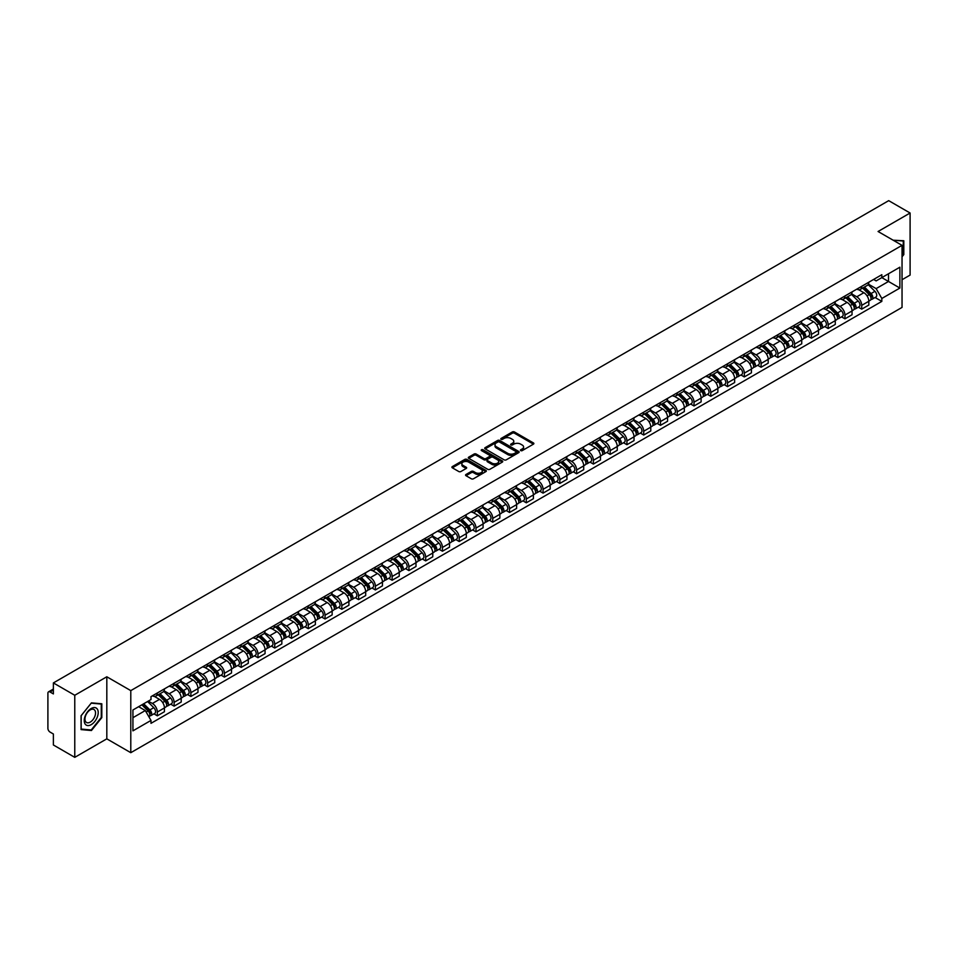 <?xml version="1.0" encoding="UTF-8"?>
<svg xmlns="http://www.w3.org/2000/svg" width="958" height="958" viewBox="0 0 958 958"><rect width="100%" height="100%" fill="white"/><g stroke="black" fill="none" stroke-linecap="round" stroke-linejoin="round"><path stroke-width="1.44" d="M520.745 450.619A1.042 0.599 0 0 0 522.218 450.619L533.426 444.153A1.497 0.862 0 0 0 533.869 443.542A1.497 0.862 0 0 0 533.426 442.931L514.434 431.962A1.497 0.862 0 0 0 512.326 431.962L501.118 438.441A1.042 0.599 0 0 0 502.591 439.291L504.04 438.453A4.778 2.754 0 0 1 510.794 438.453L512.374 439.363A4.778 2.754 0 0 1 513.775 441.315A4.778 2.754 0 0 1 512.374 443.267L510.925 444.105A1.042 0.599 0 0 0 512.41 444.955L513.859 444.117A4.778 2.754 0 0 1 520.613 444.117L522.194 445.027A4.778 2.754 0 0 1 523.595 446.979A4.778 2.754 0 0 1 522.194 448.931L520.745 449.769A1.042 0.599 0 0 0 520.745 450.619L520.745 449.769M466.007 474.485A1.497 0.862 0 0 0 465.564 475.096A1.497 0.862 0 0 0 466.007 475.707L471.336 478.784A1.497 0.862 0 0 0 473.444 478.784L485.898 471.599A1.497 0.862 0 0 0 486.329 470.989A1.497 0.862 0 0 0 485.898 470.378L466.893 459.409A1.497 0.862 0 0 0 464.786 459.409L452.332 466.594A1.497 0.862 0 0 0 451.901 467.205A1.497 0.862 0 0 0 452.332 467.815L458.774 471.528A1.497 0.862 0 0 0 460.882 471.528L466.211 468.462A1.497 0.862 0 0 0 466.654 467.851A1.497 0.862 0 0 0 466.211 467.241L463.025 465.396A3.988 2.299 0 0 1 461.852 463.768A3.988 2.299 0 0 1 464.319 461.636A3.988 2.299 0 0 1 468.666 462.139L481.167 469.36A3.988 2.299 0 0 1 482.341 470.989A3.988 2.299 0 0 1 479.874 473.12A3.988 2.299 0 0 1 475.527 472.617L473.444 471.408A1.497 0.862 0 0 0 471.336 471.408L466.007 474.485L466.007 475.707L471.336 472.653L471.336 471.408M130.791 690.622L106.817 676.779L74.772 695.28L53.385 682.922L888.701 200.653L910.1 213.011L878.067 231.501L902.041 245.344L130.791 690.622L130.791 752.689L902.041 307.41L902.041 245.344M504.147 459.84A1.497 0.862 0 0 0 506.255 459.84L518.709 452.643A1.497 0.862 0 0 0 519.152 452.032A1.497 0.862 0 0 0 518.709 451.434L499.717 440.464A1.497 0.862 0 0 0 497.609 440.464L485.155 447.649A1.497 0.862 0 0 0 484.712 448.26A1.497 0.862 0 0 0 485.155 448.871L504.147 459.84M481.934 450.847A1.042 0.599 0 0 1 482.988 450.99L502.279 462.127L489.849 469.312A1.497 0.862 0 0 1 487.742 469.312L468.749 458.343L474.078 455.289L474.078 454.044L468.749 457.122A1.497 0.862 0 0 0 468.306 457.732A1.497 0.862 0 0 0 468.749 458.343L468.749 457.122M474.078 455.289A1.497 0.862 0 0 1 476.186 455.289L476.186 454.044A1.497 0.862 0 0 0 474.078 454.044M476.186 454.044L483.886 458.499A1.497 0.862 0 0 0 485.993 458.499L489.538 456.451A1.497 0.862 0 0 0 489.969 455.84A1.497 0.862 0 0 0 489.538 455.242L481.515 450.607A1.042 0.599 0 0 1 482.988 449.757L502.303 460.906A1.497 0.862 0 0 1 502.734 461.516A1.497 0.862 0 0 1 502.303 462.115L502.303 460.906M74.772 695.28L74.772 757.347L53.385 744.989L53.385 734.008L50.055 732.08A3.042 1.76 -120 0 1 47.9 728.355L47.9 693.233A3.042 1.76 -120 0 1 48.535 691.832L53.385 689.03M902.041 279.736L910.1 275.078L910.1 213.011M74.772 757.347L106.817 738.846L130.791 752.689M53.385 682.922L53.385 693.915L50.055 691.987A3.042 1.76 -120 0 0 48.535 691.832M861.721 286.31A6.993 4.036 60 0 1 860.272 289.448L867.373 285.352A6.993 4.036 -120 0 0 868.822 282.215M851.65 293.843L856.775 296.8A6.993 4.036 60 0 1 861.721 305.363L868.822 301.267A6.993 4.036 -120 0 0 863.876 292.705L858.799 289.771M868.822 301.267L868.822 305.051L861.721 309.147L858.32 307.183M860.272 289.448A6.993 4.036 60 0 1 856.835 289.136M861.721 305.363L861.721 309.147M844.956 295.986A6.993 4.036 60 0 1 843.507 299.136L850.596 295.04A6.993 4.036 -120 0 0 852.045 291.891M841.555 316.87L844.956 318.834L852.045 314.739L852.045 310.955A6.993 4.036 -120 0 0 847.1 302.381L842.022 299.459M843.507 299.136A6.993 4.036 60 0 1 840.058 298.812M834.885 303.518L840.01 306.476A6.993 4.036 60 0 1 844.956 315.05L844.956 318.834M828.179 305.674A6.993 4.036 60 0 1 826.73 308.811L833.831 304.716A6.993 4.036 -120 0 0 835.28 301.578M824.778 326.546L828.179 328.51L835.28 324.415L835.28 320.631A6.993 4.036 -120 0 0 830.335 312.069L825.257 309.135M826.73 308.811A6.993 4.036 60 0 1 823.293 308.5M818.108 313.206L823.233 316.164A6.993 4.036 60 0 1 828.179 324.726L828.179 328.51M811.414 315.362A6.993 4.036 60 0 1 809.965 318.499L817.054 314.404A6.993 4.036 -120 0 0 818.503 311.266M808.013 336.234L811.414 338.198L818.503 334.103L818.503 330.318A6.993 4.036 -120 0 0 813.558 321.756L808.48 318.822M809.965 318.499A6.993 4.036 60 0 1 806.516 318.176M801.343 322.894L806.468 325.852A6.993 4.036 60 0 1 811.414 334.414L811.414 338.198M794.637 325.037A6.993 4.036 60 0 1 793.188 328.175L800.289 324.079A6.993 4.036 -120 0 0 801.738 320.942M791.236 345.922L794.637 347.886L801.738 343.79L801.738 339.994A6.993 4.036 -120 0 0 796.793 331.432L791.715 328.498M793.188 328.175A6.993 4.036 60 0 1 789.751 327.864M784.566 332.57L789.691 335.528A6.993 4.036 60 0 1 794.637 344.09L794.637 347.886M777.872 334.725A6.993 4.036 60 0 1 776.423 337.863L783.512 333.767A6.993 4.036 -120 0 0 784.961 330.63M774.471 355.598L777.872 357.562L784.961 353.466L784.961 349.682A6.993 4.036 -120 0 0 780.016 341.12L774.938 338.186M776.423 337.863A6.993 4.036 60 0 1 772.974 337.551M767.801 342.257L772.926 345.215A6.993 4.036 60 0 1 777.872 353.777L777.872 357.562M761.095 344.401A6.993 4.036 60 0 1 759.646 347.55L766.747 343.443A6.993 4.036 -120 0 0 768.196 340.306M757.694 365.285L761.095 367.249L768.196 363.154L768.196 359.37A6.993 4.036 -120 0 0 763.251 350.796L758.173 347.862M759.646 347.55A6.993 4.036 60 0 1 756.209 347.227M751.024 351.933L756.149 354.891A6.993 4.036 60 0 1 761.095 363.465L761.095 367.249M744.33 354.089A6.993 4.036 60 0 1 742.881 357.226L749.97 353.131A6.993 4.036 -120 0 0 751.419 349.993M740.929 374.961L744.33 376.925L751.419 372.83L751.419 369.046A6.993 4.036 -120 0 0 746.474 360.483L741.396 357.55M742.881 357.226A6.993 4.036 60 0 1 739.432 356.915M734.259 361.621L739.384 364.579A6.993 4.036 60 0 1 744.33 373.141L744.33 376.925M727.553 363.765A6.993 4.036 60 0 1 726.104 366.914L733.205 362.819A6.993 4.036 -120 0 0 734.654 359.669M724.152 384.649L727.553 386.613L734.654 382.517L734.654 378.733A6.993 4.036 -120 0 0 729.709 370.159L724.631 367.237M726.104 366.914A6.993 4.036 60 0 1 722.667 366.591M717.482 371.297L722.607 374.255A6.993 4.036 60 0 1 727.553 382.829L727.553 386.613M710.788 373.452A6.993 4.036 60 0 1 709.339 376.59L716.428 372.494A6.993 4.036 -120 0 0 717.877 369.357M707.387 394.325L710.788 396.289L717.877 392.193L717.877 388.409A6.993 4.036 -120 0 0 712.932 379.847L707.854 376.913M709.339 376.59A6.993 4.036 60 0 1 705.89 376.278M700.717 380.985L705.842 383.942A6.993 4.036 60 0 1 710.788 392.505L710.788 396.289M694.011 383.14A6.993 4.036 60 0 1 692.562 386.278L699.663 382.182A6.993 4.036 -120 0 0 701.112 379.045M690.61 404.013L694.011 405.976L701.112 401.881L701.112 398.097A6.993 4.036 -120 0 0 696.167 389.535L691.089 386.601M692.562 386.278A6.993 4.036 60 0 1 689.125 385.954M683.94 390.672L689.065 393.63A6.993 4.036 60 0 1 694.011 402.192L694.011 405.976M677.246 392.816A6.993 4.036 60 0 1 675.797 395.953L682.886 391.858A6.993 4.036 -120 0 0 684.335 388.72M673.845 413.7L677.246 415.664L684.335 411.569L684.335 407.773A6.993 4.036 -120 0 0 679.39 399.211L674.312 396.277M675.797 395.953A6.993 4.036 60 0 1 672.348 395.642M667.175 400.348L672.3 403.306A6.993 4.036 60 0 1 677.246 411.868L677.246 415.664M660.469 402.504A6.993 4.036 60 0 1 659.02 405.641L666.121 401.546A6.993 4.036 -120 0 0 667.57 398.408M657.068 423.376L660.469 425.34L667.57 421.245L667.57 417.46A6.993 4.036 -120 0 0 662.625 408.898L657.547 405.964M659.02 405.641A6.993 4.036 60 0 1 655.583 405.33M650.398 410.036L655.523 412.994A6.993 4.036 60 0 1 660.469 421.556L660.469 425.34M643.704 412.179A6.993 4.036 60 0 1 642.255 415.329L649.344 411.221A6.993 4.036 -120 0 0 650.793 408.084M640.303 433.064L643.704 435.028L650.793 430.932L650.793 427.136A6.993 4.036 -120 0 0 645.848 418.574L640.77 415.64M642.255 415.329A6.993 4.036 60 0 1 638.806 415.006M633.633 419.712L638.758 422.67A6.993 4.036 60 0 1 643.704 431.244L643.704 435.028M626.927 421.867A6.993 4.036 60 0 1 625.478 425.005L632.579 420.909A6.993 4.036 -120 0 0 634.028 417.772M623.526 442.74L626.927 444.704L634.028 440.608L634.028 436.824A6.993 4.036 -120 0 0 629.083 428.262L624.005 425.328M625.478 425.005A6.993 4.036 60 0 1 622.041 424.693M616.856 429.4L621.981 432.357A6.993 4.036 60 0 1 626.927 440.919L626.927 444.704M610.162 431.543A6.993 4.036 60 0 1 608.713 434.692L615.802 430.597A6.993 4.036 -120 0 0 617.251 427.448M606.761 452.427L610.162 454.391L617.251 450.296L617.251 446.512A6.993 4.036 -120 0 0 612.306 437.938L607.228 435.016M608.713 434.692A6.993 4.036 60 0 1 605.264 434.369M600.091 439.075L605.216 442.033A6.993 4.036 60 0 1 610.162 450.607L610.162 454.391M593.385 441.231A6.993 4.036 60 0 1 591.936 444.368L599.037 440.273A6.993 4.036 -120 0 0 600.486 437.135M589.984 462.103L593.385 464.067L600.486 459.972L600.486 456.188A6.993 4.036 -120 0 0 595.541 447.626L590.463 444.692M591.936 444.368A6.993 4.036 60 0 1 588.499 444.057M583.314 448.763L588.44 451.721A6.993 4.036 60 0 1 593.385 460.283L593.385 464.067M576.62 450.919A6.993 4.036 60 0 1 575.171 454.056L582.26 449.961A6.993 4.036 -120 0 0 583.709 446.823M573.219 471.791L576.62 473.755L583.709 469.659L583.709 465.875A6.993 4.036 -120 0 0 578.764 457.301L573.686 454.379M575.171 454.056A6.993 4.036 60 0 1 571.722 453.733M566.549 458.451L571.675 461.409A6.993 4.036 60 0 1 576.62 469.971L576.62 473.755M559.843 460.594A6.993 4.036 60 0 1 558.394 463.732L565.495 459.636A6.993 4.036 -120 0 0 566.944 456.499M556.442 481.479L559.843 483.443L566.944 479.347L566.944 475.551A6.993 4.036 -120 0 0 561.999 466.989L556.921 464.055M558.394 463.732A6.993 4.036 60 0 1 554.957 463.421M549.772 468.127L554.898 471.085A6.993 4.036 60 0 1 559.843 479.647L559.843 483.443M543.078 470.282A6.993 4.036 60 0 1 541.629 473.42L548.718 469.324A6.993 4.036 -120 0 0 550.167 466.187M539.677 491.155L543.078 493.119L550.167 489.023L550.167 485.239A6.993 4.036 -120 0 0 545.222 476.677L540.144 473.743M541.629 473.42A6.993 4.036 60 0 1 538.18 473.108M533.007 477.814L538.133 480.772A6.993 4.036 60 0 1 543.078 489.334L543.078 493.119M526.301 479.958A6.993 4.036 60 0 1 524.852 483.107L531.953 479A6.993 4.036 -120 0 0 533.402 475.863M522.9 500.842L526.301 502.806L533.402 498.711L533.402 494.915A6.993 4.036 -120 0 0 528.457 486.353L523.379 483.419M524.852 483.107A6.993 4.036 60 0 1 521.415 482.784M516.23 487.49L521.356 490.448A6.993 4.036 60 0 1 526.301 499.022L526.301 502.806M509.536 489.646A6.993 4.036 60 0 1 508.087 492.783L515.176 488.688A6.993 4.036 -120 0 0 516.625 485.55M506.135 510.518L509.536 512.482L516.625 508.387L516.625 504.603A6.993 4.036 -120 0 0 511.68 496.04L506.602 493.107M508.087 492.783A6.993 4.036 60 0 1 504.638 492.472M499.465 497.178L504.591 500.136A6.993 4.036 60 0 1 509.536 508.698L509.536 512.482M492.759 499.322A6.993 4.036 60 0 1 491.31 502.471L498.411 498.376A6.993 4.036 -120 0 0 499.86 495.226M489.358 520.206L492.759 522.17L499.86 518.074L499.86 514.29A6.993 4.036 -120 0 0 494.915 505.716L489.837 502.782M491.31 502.471A6.993 4.036 60 0 1 487.873 502.148M482.688 506.854L487.814 509.812A6.993 4.036 60 0 1 492.759 518.386L492.759 522.17M475.994 509.009A6.993 4.036 60 0 1 474.545 512.147L481.635 508.051A6.993 4.036 -120 0 0 483.083 504.914M472.593 529.882L475.994 531.846L483.083 527.75L483.083 523.966A6.993 4.036 -120 0 0 478.138 515.404L473.06 512.47M474.545 512.147A6.993 4.036 60 0 1 471.096 511.835M465.923 516.542L471.049 519.499A6.993 4.036 60 0 1 475.994 528.062L475.994 531.846M459.217 518.697A6.993 4.036 60 0 1 457.768 521.835L464.87 517.739A6.993 4.036 -120 0 0 466.318 514.602M455.816 539.57L459.217 541.533L466.318 537.438L466.318 533.654A6.993 4.036 -120 0 0 461.373 525.08L456.295 522.158M457.768 521.835A6.993 4.036 60 0 1 454.331 521.511M449.146 526.229L454.272 529.187A6.993 4.036 60 0 1 459.217 537.749L459.217 541.533M442.452 528.373A6.993 4.036 60 0 1 441.003 531.51L448.093 527.415A6.993 4.036 -120 0 0 449.541 524.277M439.051 549.257L442.452 551.221L449.541 547.126L449.541 543.33A6.993 4.036 -120 0 0 444.596 534.768L439.518 531.834M441.003 531.51A6.993 4.036 60 0 1 437.555 531.199M432.381 535.905L437.507 538.863A6.993 4.036 60 0 1 442.452 547.425L442.452 551.221M425.675 538.061A6.993 4.036 60 0 1 424.226 541.198L431.328 537.103A6.993 4.036 -120 0 0 432.776 533.965M422.274 558.933L425.675 560.897L432.776 556.802L432.776 553.017A6.993 4.036 -120 0 0 427.831 544.455L422.753 541.521M424.226 541.198A6.993 4.036 60 0 1 420.79 540.887M415.604 545.593L420.73 548.551A6.993 4.036 60 0 1 425.675 557.113L425.675 560.897M408.91 547.736A6.993 4.036 60 0 1 407.461 550.874L414.551 546.779A6.993 4.036 -120 0 0 416 543.641M405.509 568.621L408.91 570.585L416 566.489L416 562.693A6.993 4.036 -120 0 0 411.054 554.131L405.976 551.197M407.461 550.874A6.993 4.036 60 0 1 404.013 550.563M398.839 555.269L403.965 558.227A6.993 4.036 60 0 1 408.91 566.801L408.91 570.585M392.133 557.424A6.993 4.036 60 0 1 390.684 560.562L397.786 556.466A6.993 4.036 -120 0 0 399.235 553.329M388.732 578.297L392.133 580.261L399.235 576.165L399.235 572.381A6.993 4.036 -120 0 0 394.289 563.819L389.211 560.885M390.684 560.562A6.993 4.036 60 0 1 387.248 560.25M382.062 564.957L387.188 567.914A6.993 4.036 60 0 1 392.133 576.476L392.133 580.261M375.368 567.1A6.993 4.036 60 0 1 373.919 570.25L381.009 566.154A6.993 4.036 -120 0 0 382.458 563.005M371.967 587.984L375.368 589.948L382.458 585.853L382.458 582.069A6.993 4.036 -120 0 0 377.512 573.495L372.434 570.561M373.919 570.25A6.993 4.036 60 0 1 370.471 569.926M365.297 574.632L370.423 577.59A6.993 4.036 60 0 1 375.368 586.164L375.368 589.948M358.591 576.788A6.993 4.036 60 0 1 357.142 579.925L364.244 575.83A6.993 4.036 -120 0 0 365.693 572.692M355.19 597.66L358.591 599.624L365.693 595.529L365.693 591.745A6.993 4.036 -120 0 0 360.747 583.183L355.669 580.249M357.142 579.925A6.993 4.036 60 0 1 353.706 579.614M348.52 584.32L353.646 587.278A6.993 4.036 60 0 1 358.591 595.84L358.591 599.624M341.826 586.476A6.993 4.036 60 0 1 340.377 589.613L347.467 585.518A6.993 4.036 -120 0 0 348.916 582.38M338.425 607.348L341.826 609.312L348.916 605.216L348.916 601.432A6.993 4.036 -120 0 0 343.97 592.858L338.892 589.936M340.377 589.613A6.993 4.036 60 0 1 336.929 589.29M331.755 593.996L336.881 596.966A6.993 4.036 60 0 1 341.826 605.528L341.826 609.312M325.049 596.151A6.993 4.036 60 0 1 323.6 599.289L330.702 595.193A6.993 4.036 -120 0 0 332.151 592.056M321.649 617.036L325.049 619L332.151 614.904L332.151 611.108A6.993 4.036 -120 0 0 327.205 602.546L322.127 599.612M323.6 599.289A6.993 4.036 60 0 1 320.164 598.978M314.978 603.684L320.104 606.642A6.993 4.036 60 0 1 325.049 615.204L325.049 619M308.284 605.839A6.993 4.036 60 0 1 306.835 608.977L313.925 604.881A6.993 4.036 -120 0 0 315.374 601.744M304.883 626.712L308.284 628.676L315.374 624.58L315.374 620.796A6.993 4.036 -120 0 0 310.428 612.234L305.351 609.3M306.835 608.977A6.993 4.036 60 0 1 303.387 608.665M298.213 613.371L303.339 616.329A6.993 4.036 60 0 1 308.284 624.891L308.284 628.676M291.507 615.515A6.993 4.036 60 0 1 290.058 618.652L297.16 614.557A6.993 4.036 -120 0 0 298.609 611.42M288.107 636.399L291.507 638.363L298.609 634.268L298.609 630.472A6.993 4.036 -120 0 0 293.663 621.91L288.586 618.976M290.058 618.652A6.993 4.036 60 0 1 286.622 618.341M281.436 623.047L286.562 626.005A6.993 4.036 60 0 1 291.507 634.579L291.507 638.363M274.742 625.203A6.993 4.036 60 0 1 273.293 628.34L280.383 624.245A6.993 4.036 -120 0 0 281.832 621.107M271.342 646.075L274.742 648.039L281.832 643.944L281.832 640.16A6.993 4.036 -120 0 0 276.886 631.597L271.809 628.664M273.293 628.34A6.993 4.036 60 0 1 269.845 628.029M264.671 632.735L269.797 635.693A6.993 4.036 60 0 1 274.742 644.255L274.742 648.039M257.965 634.879A6.993 4.036 60 0 1 256.516 638.028L263.618 633.933A6.993 4.036 -120 0 0 265.067 630.783M254.565 655.763L257.965 657.727L265.067 653.631L265.067 649.847A6.993 4.036 -120 0 0 260.121 641.273L255.044 638.339M256.516 638.028A6.993 4.036 60 0 1 253.08 637.705M247.894 642.411L253.02 645.369A6.993 4.036 60 0 1 257.965 653.943L257.965 657.727M241.2 644.566A6.993 4.036 60 0 1 239.751 647.704L246.841 643.608A6.993 4.036 -120 0 0 248.29 640.471M237.8 665.439L241.2 667.403L248.29 663.307L248.29 659.523A6.993 4.036 -120 0 0 243.344 650.961L238.267 648.027M239.751 647.704A6.993 4.036 60 0 1 236.303 647.392M231.129 652.099L236.255 655.056A6.993 4.036 60 0 1 241.2 663.619L241.2 667.403M224.423 654.254A6.993 4.036 60 0 1 222.974 657.392L230.076 653.296A6.993 4.036 -120 0 0 231.525 650.159M221.023 675.127L224.423 677.09L231.525 672.995L231.525 669.211A6.993 4.036 -120 0 0 226.579 660.637L221.502 657.715M222.974 657.392A6.993 4.036 60 0 1 219.538 657.068M214.352 661.774L219.478 664.744A6.993 4.036 60 0 1 224.423 673.306L224.423 677.09M207.658 663.93A6.993 4.036 60 0 1 206.209 667.067L213.299 662.972A6.993 4.036 -120 0 0 214.748 659.834M204.258 684.814L207.658 686.778L214.748 682.683L214.748 678.887A6.993 4.036 -120 0 0 209.802 670.325L204.725 667.391M206.209 667.067A6.993 4.036 60 0 1 202.761 666.756M197.588 671.462L202.713 674.42A6.993 4.036 60 0 1 207.658 682.982L207.658 686.778M190.882 673.618A6.993 4.036 60 0 1 189.433 676.755L196.534 672.66A6.993 4.036 -120 0 0 197.983 669.522M187.481 694.49L190.882 696.454L197.983 692.359L197.983 688.574A6.993 4.036 -120 0 0 193.037 680.012L187.96 677.078M189.433 676.755A6.993 4.036 60 0 1 185.996 676.444M180.811 681.15L185.936 684.108A6.993 4.036 60 0 1 190.882 692.67L190.882 696.454M174.117 683.293A6.993 4.036 60 0 1 172.668 686.431L179.757 682.335A6.993 4.036 -120 0 0 181.206 679.198M170.716 704.178L174.117 706.142L181.206 702.046L181.206 698.25A6.993 4.036 -120 0 0 176.26 689.688L171.183 686.754M172.668 686.431A6.993 4.036 60 0 1 169.219 686.12M164.046 690.826L169.171 693.784A6.993 4.036 60 0 1 174.117 702.358L174.117 706.142M157.34 692.981A6.993 4.036 60 0 1 155.891 696.119L162.992 692.023A6.993 4.036 -120 0 0 164.441 688.886M153.939 713.854L157.34 715.818L164.441 711.722L164.441 707.938A6.993 4.036 -120 0 0 159.495 699.376L154.418 696.442M155.891 696.119A6.993 4.036 60 0 1 152.454 695.807M148.31 701.112L152.394 703.471A6.993 4.036 60 0 1 157.34 712.034L157.34 715.818M873.6 279.449L876.127 280.91L899.885 267.198L888.497 273.772L888.497 281.472L876.127 288.609L868.427 284.155M132.934 717.686L145.305 710.549L150.993 720.416L132.934 730.846L132.934 709.986L150.993 699.556L150.993 696.646L881.827 274.707L881.827 277.616L899.885 288.047L881.827 298.477L876.127 288.609M899.885 267.198L899.885 288.047M150.993 720.416L150.993 723.326L881.827 301.387L881.827 298.477M902.041 256.792L903.813 254.588L903.813 240.757L893.131 240.207L903.274 241.033L903.274 254.433L902.041 255.978M106.817 676.779L106.817 738.846M81.071 729.601L91.441 730.523L101.811 717.614L101.811 703.783L91.441 702.861L81.071 715.758L81.071 729.601M145.305 710.549L138.635 706.693M875.097 297.507L881.827 301.387M90.339 729.888L91.441 730.523M521.164 450.763L522.194 450.176A4.778 2.754 0 0 0 523.595 448.224L523.595 446.979M513.775 441.315L513.775 442.56A4.778 2.754 0 0 1 512.374 444.512L511.344 445.099M533.426 442.931L533.426 444.153L514.434 433.208A1.497 0.862 0 0 0 512.326 433.208L501.537 439.435M518.709 451.434L518.709 452.643L499.717 441.698A1.497 0.862 0 0 0 497.609 441.698L485.179 448.883L485.155 447.649M516.075 452.463A1.042 0.599 0 0 0 516.075 451.613L499.405 441.985A1.042 0.599 0 0 0 497.921 441.985L496.388 442.871A4.778 2.754 0 0 0 494.999 444.823A4.778 2.754 0 0 0 496.388 446.763L507.788 453.35A4.778 2.754 0 0 0 514.542 453.35L516.075 452.463L516.075 453.709A1.042 0.599 0 0 0 516.075 452.859M494.999 444.823L494.999 446.057A4.778 2.754 0 0 0 496.388 448.009L496.388 446.763M516.075 453.709L514.542 454.595A4.778 2.754 0 0 1 507.788 454.595L496.388 448.009M476.186 455.289L483.886 459.732A1.497 0.862 0 0 0 485.993 459.732L489.538 457.696A1.497 0.862 0 0 0 489.969 457.086L489.969 455.84M491.885 463.109A3.988 2.299 0 0 0 496.232 463.612A3.988 2.299 0 0 0 498.699 461.481A3.988 2.299 0 0 0 497.525 459.852L493.119 457.313A1.497 0.862 0 0 0 491.011 457.313L487.478 459.349A1.497 0.862 0 0 0 487.035 459.96A1.497 0.862 0 0 0 487.478 460.57L491.885 463.109L491.885 464.355A3.988 2.299 0 0 0 496.232 464.858A3.988 2.299 0 0 0 498.699 462.726L498.699 461.481M487.035 459.96L487.035 461.205A1.497 0.862 0 0 0 487.478 461.804L487.478 460.57M491.885 464.355L487.478 461.804M482.341 470.989L482.341 472.222A3.988 2.299 0 0 1 479.874 474.354A3.988 2.299 0 0 1 475.527 473.851L473.444 472.653A1.497 0.862 0 0 0 471.336 472.653M461.852 463.768L461.852 465.001A3.988 2.299 0 0 0 463.025 466.642L463.025 465.396M466.211 467.241L466.211 468.462L463.025 466.642M485.874 471.611L466.893 460.654A1.497 0.862 0 0 0 464.786 460.654L452.356 467.827L452.332 466.594M862.619 288.095L869.229 294.609A3.796 2.191 60 0 1 870.235 300.309L868.81 301.123M863.948 289.388L866.739 291.004M863.362 287.663L870.594 294.801A1.82 1.054 60 0 1 871.073 297.543A1.82 1.054 60 0 1 870.906 297.603M864.451 287.041L871.062 293.555A3.796 2.191 60 0 1 872.067 299.255A3.796 2.191 60 0 1 870.918 299.375M868.152 284.634L874.929 291.316A3.796 2.191 60 0 1 875.935 297.016L872.067 299.255M845.854 297.77L852.464 304.297A3.796 2.191 60 0 1 853.458 309.985L852.045 310.811M847.171 299.076L849.974 300.692M846.585 297.351L853.817 304.488A1.82 1.054 60 0 1 854.308 307.219A1.82 1.054 60 0 1 854.141 307.29M847.686 296.717L854.285 303.231A3.796 2.191 60 0 1 855.29 308.931A3.796 2.191 60 0 1 854.141 309.063M851.375 294.31L858.152 301.004A3.796 2.191 60 0 1 859.158 306.704L855.29 308.931M829.077 307.458L835.687 313.973A3.796 2.191 60 0 1 836.693 319.673L835.268 320.487M830.406 308.751L833.197 310.368M829.82 307.039L837.053 314.176A1.82 1.054 60 0 1 837.531 316.906A1.82 1.054 60 0 1 837.364 316.978M830.909 306.404L837.52 312.919A3.796 2.191 60 0 1 838.525 318.619A3.796 2.191 60 0 1 837.376 318.739M834.61 303.997L841.387 310.679A3.796 2.191 60 0 1 842.393 316.38L838.525 318.619M902.604 240.65L903.274 241.033M97.273 709.04A9.879 5.7 120 0 0 87.729 711.59A9.879 5.7 120 0 0 85.178 724.092A9.879 5.7 120 0 0 94.722 721.542A9.879 5.7 120 0 0 97.273 709.04M94.83 710.297A7.484 4.323 120 0 0 93.992 709.519A7.484 4.323 120 0 0 87.022 713.015A7.484 4.323 120 0 0 85.669 721.697A7.484 4.323 120 0 0 86.507 722.476A7.484 4.323 120 0 0 93.465 718.991A7.484 4.323 120 0 0 94.83 710.297M91.226 729.972L81.179 729.074L81.179 715.674L91.226 703.16L101.273 704.058L101.273 717.458L91.226 729.972M100.614 703.675L101.273 704.058M812.312 317.134L818.922 323.66A3.796 2.191 60 0 1 819.916 329.36L818.503 330.175M813.629 318.439L816.432 320.056M813.043 316.715L820.276 323.852A1.82 1.054 60 0 1 820.766 326.594A1.82 1.054 60 0 1 820.599 326.654M814.144 316.08L820.743 322.606A3.796 2.191 60 0 1 821.748 328.307A3.796 2.191 60 0 1 820.599 328.426M817.833 313.673L824.622 320.367A3.796 2.191 60 0 1 825.616 326.067L821.748 328.307M795.535 326.822L802.145 333.336A3.796 2.191 60 0 1 803.151 339.036L801.726 339.862M796.864 328.127L799.655 329.744M796.278 326.403L803.511 333.54A1.82 1.054 60 0 1 803.99 336.27A1.82 1.054 60 0 1 803.822 336.342M797.367 325.768L803.978 332.282A3.796 2.191 60 0 1 804.983 337.982A3.796 2.191 60 0 1 803.834 338.102M801.068 323.361L807.845 330.055A3.796 2.191 60 0 1 808.851 335.743L804.983 337.982M778.77 336.509L785.38 343.024A3.796 2.191 60 0 1 786.374 348.724L784.961 349.538M780.087 337.803L782.89 339.419M779.501 336.078L786.734 343.215A1.82 1.054 60 0 1 787.225 345.958A1.82 1.054 60 0 1 787.057 346.018M780.602 335.444L787.201 341.97A3.796 2.191 60 0 1 788.206 347.67A3.796 2.191 60 0 1 787.057 347.79M784.291 333.049L791.08 339.731A3.796 2.191 60 0 1 792.074 345.431L788.206 347.67M761.993 346.185L768.603 352.7A3.796 2.191 60 0 1 769.609 358.4L768.196 359.226M763.322 347.491L766.113 349.107M762.736 345.766L769.969 352.903A1.82 1.054 60 0 1 770.448 355.634A1.82 1.054 60 0 1 770.28 355.705M763.825 345.131L770.436 351.646A3.796 2.191 60 0 1 771.441 357.346A3.796 2.191 60 0 1 770.292 357.466M767.526 342.724L774.303 349.419A3.796 2.191 60 0 1 775.309 355.119L771.441 357.346M745.228 355.873L751.838 362.387A3.796 2.191 60 0 1 752.832 368.088L751.419 368.902M746.545 357.166L749.348 358.783M745.959 355.442L753.192 362.579A1.82 1.054 60 0 1 753.683 365.321A1.82 1.054 60 0 1 753.515 365.381M747.06 354.819L753.659 361.334A3.796 2.191 60 0 1 754.665 367.034A3.796 2.191 60 0 1 753.515 367.154M750.749 352.412L757.538 359.094A3.796 2.191 60 0 1 758.532 364.794L754.665 367.034M728.451 365.549L735.061 372.075A3.796 2.191 60 0 1 736.067 377.763L734.654 378.59M729.78 366.854L732.571 368.471M729.194 365.13L736.427 372.267A1.82 1.054 60 0 1 736.906 374.997A1.82 1.054 60 0 1 736.738 375.069M730.283 364.495L736.894 371.009A3.796 2.191 60 0 1 737.9 376.71A3.796 2.191 60 0 1 736.75 376.841M733.984 362.088L740.762 368.782A3.796 2.191 60 0 1 741.767 374.482L737.9 376.71M711.686 375.237L718.296 381.751A3.796 2.191 60 0 1 719.29 387.451L717.877 388.265M713.003 376.53L715.806 378.147M712.417 374.817L719.65 381.955A1.82 1.054 60 0 1 720.141 384.685A1.82 1.054 60 0 1 719.973 384.757M713.518 374.183L720.117 380.697A3.796 2.191 60 0 1 721.123 386.397A3.796 2.191 60 0 1 719.973 386.517M717.207 371.776L723.997 378.458A3.796 2.191 60 0 1 724.99 384.158L721.123 386.397M694.909 384.912L701.519 391.439A3.796 2.191 60 0 1 702.525 397.139L701.112 397.953M696.238 386.218L699.029 387.834M695.652 384.493L702.885 391.63A1.82 1.054 60 0 1 703.364 394.373A1.82 1.054 60 0 1 703.196 394.433M696.741 383.859L703.352 390.385A3.796 2.191 60 0 1 704.358 396.085A3.796 2.191 60 0 1 703.208 396.205M700.442 381.452L707.22 388.146A3.796 2.191 60 0 1 708.225 393.846L704.358 396.085M678.144 394.6L684.754 401.115A3.796 2.191 60 0 1 685.748 406.815L684.335 407.641M679.462 395.905L682.264 397.522M678.875 394.181L686.108 401.318A1.82 1.054 60 0 1 686.599 404.048A1.82 1.054 60 0 1 686.431 404.12M679.976 393.546L686.575 400.061A3.796 2.191 60 0 1 687.581 405.761A3.796 2.191 60 0 1 686.431 405.881M683.665 391.139L690.455 397.833A3.796 2.191 60 0 1 691.448 403.522L687.581 405.761M661.367 404.288L667.977 410.802A3.796 2.191 60 0 1 668.983 416.502L667.57 417.317M662.697 405.581L665.487 407.198M662.11 403.857L669.343 410.994A1.82 1.054 60 0 1 669.822 413.736A1.82 1.054 60 0 1 669.654 413.796M663.199 403.222L669.81 409.749A3.796 2.191 60 0 1 670.816 415.449A3.796 2.191 60 0 1 669.666 415.568M666.9 400.827L673.678 407.509A3.796 2.191 60 0 1 674.683 413.209L670.816 415.449M644.602 413.964L651.212 420.478A3.796 2.191 60 0 1 652.206 426.178L650.793 427.005M645.92 415.269L648.722 416.886M645.333 413.545L652.566 420.682A1.82 1.054 60 0 1 653.057 423.412A1.82 1.054 60 0 1 652.889 423.484M646.434 412.91L653.033 419.424A3.796 2.191 60 0 1 654.039 425.124A3.796 2.191 60 0 1 652.889 425.244M650.123 410.503L656.913 417.197A3.796 2.191 60 0 1 657.906 422.897L654.039 425.124M627.825 423.652L634.435 430.166A3.796 2.191 60 0 1 635.441 435.866L634.028 436.68M629.155 424.945L631.945 426.561M628.568 423.22L635.801 430.358A1.82 1.054 60 0 1 636.28 433.1A1.82 1.054 60 0 1 636.112 433.16M629.657 422.598L636.268 429.112A3.796 2.191 60 0 1 637.274 434.812A3.796 2.191 60 0 1 636.124 434.932M633.358 420.191L640.136 426.873A3.796 2.191 60 0 1 641.141 432.573L637.274 434.812M611.06 433.327L617.67 439.854A3.796 2.191 60 0 1 618.664 445.542L617.251 446.368M612.378 434.633L615.18 436.249M611.791 432.908L619.024 440.045A1.82 1.054 60 0 1 619.515 442.776A1.82 1.054 60 0 1 619.347 442.847M612.892 432.274L619.491 438.788A3.796 2.191 60 0 1 620.497 444.488A3.796 2.191 60 0 1 619.347 444.62M616.581 429.867L623.371 436.561A3.796 2.191 60 0 1 624.365 442.261L620.497 444.488M594.283 443.015L600.894 449.53A3.796 2.191 60 0 1 601.899 455.23L600.486 456.044M595.613 444.308L598.403 445.925M595.026 442.596L602.259 449.733A1.82 1.054 60 0 1 602.738 452.463A1.82 1.054 60 0 1 602.57 452.535M596.115 441.961L602.726 448.476A3.796 2.191 60 0 1 603.732 454.176A3.796 2.191 60 0 1 602.582 454.296M599.816 439.554L606.594 446.236A3.796 2.191 60 0 1 607.6 451.936L603.732 454.176M577.518 452.691L584.129 459.217A3.796 2.191 60 0 1 585.122 464.917L583.709 465.732M578.836 453.996L581.638 455.613M578.249 452.272L585.482 459.409A1.82 1.054 60 0 1 585.973 462.151A1.82 1.054 60 0 1 585.805 462.211M579.351 451.637L585.949 458.164A3.796 2.191 60 0 1 586.955 463.852A3.796 2.191 60 0 1 585.805 463.983M583.039 449.23L589.829 455.924A3.796 2.191 60 0 1 590.823 461.624L586.955 463.852M560.741 462.379L567.352 468.893A3.796 2.191 60 0 1 568.357 474.593L566.944 475.419M562.071 463.684L564.861 465.301M561.484 461.96L568.717 469.097A1.82 1.054 60 0 1 569.196 471.827A1.82 1.054 60 0 1 569.028 471.899M562.574 461.325L569.184 467.839A3.796 2.191 60 0 1 570.19 473.539A3.796 2.191 60 0 1 569.04 473.659M566.274 458.918L573.052 465.612A3.796 2.191 60 0 1 574.058 471.3L570.19 473.539M543.976 472.066L550.587 478.581A3.796 2.191 60 0 1 551.58 484.281L550.167 485.095M545.294 473.36L548.096 474.976M544.707 471.635L551.94 478.772A1.82 1.054 60 0 1 552.431 481.515A1.82 1.054 60 0 1 552.263 481.575M545.809 471.001L552.407 477.527A3.796 2.191 60 0 1 553.413 483.227A3.796 2.191 60 0 1 552.263 483.347M549.497 468.606L556.287 475.288A3.796 2.191 60 0 1 557.281 480.988L553.413 483.227M527.199 481.742L533.81 488.257A3.796 2.191 60 0 1 534.815 493.957L533.402 494.783M528.529 483.048L531.319 484.664M527.942 481.323L535.175 488.46A1.82 1.054 60 0 1 535.654 491.191A1.82 1.054 60 0 1 535.486 491.262M529.032 480.688L535.642 487.203A3.796 2.191 60 0 1 536.648 492.903A3.796 2.191 60 0 1 535.498 493.023M532.732 478.281L539.51 484.976A3.796 2.191 60 0 1 540.516 490.676L536.648 492.903M510.434 491.43L517.045 497.944A3.796 2.191 60 0 1 518.038 503.645L516.625 504.459M511.752 492.723L514.554 494.34M511.165 490.999L518.398 498.136A1.82 1.054 60 0 1 518.889 500.878A1.82 1.054 60 0 1 518.721 500.938M512.267 490.376L518.865 496.891A3.796 2.191 60 0 1 519.871 502.591A3.796 2.191 60 0 1 518.721 502.711M515.955 487.969L522.745 494.651A3.796 2.191 60 0 1 523.739 500.351L519.871 502.591M493.657 501.106L500.268 507.632A3.796 2.191 60 0 1 501.274 513.32L499.86 514.147M494.987 502.411L497.777 504.028M494.4 500.687L501.633 507.824A1.82 1.054 60 0 1 502.112 510.554A1.82 1.054 60 0 1 501.944 510.626M495.49 500.052L502.1 506.566A3.796 2.191 60 0 1 503.106 512.267A3.796 2.191 60 0 1 501.956 512.398M499.19 497.645L505.968 504.339A3.796 2.191 60 0 1 506.974 510.039L503.106 512.267M476.892 510.794L483.503 517.308A3.796 2.191 60 0 1 484.497 523.008L483.083 523.822M478.21 512.087L481.012 513.704M477.623 510.375L484.856 517.512A1.82 1.054 60 0 1 485.347 520.242A1.82 1.054 60 0 1 485.179 520.314M478.725 509.74L485.323 516.254A3.796 2.191 60 0 1 486.329 521.954A3.796 2.191 60 0 1 485.179 522.074M482.413 507.333L489.203 514.015A3.796 2.191 60 0 1 490.197 519.715L486.329 521.954M460.115 520.469L466.726 526.996A3.796 2.191 60 0 1 467.732 532.696L466.318 533.51M461.445 521.775L464.235 523.391M460.858 520.05L468.091 527.187A1.82 1.054 60 0 1 468.57 529.93A1.82 1.054 60 0 1 468.402 529.99M461.948 519.416L468.558 525.942A3.796 2.191 60 0 1 469.564 531.63A3.796 2.191 60 0 1 468.414 531.762M465.648 517.009L472.426 523.703A3.796 2.191 60 0 1 473.432 529.403L469.564 531.63M443.35 530.157L449.961 536.672A3.796 2.191 60 0 1 450.955 542.372L449.541 543.198M444.668 531.462L447.47 533.079M444.081 529.738L451.314 536.875A1.82 1.054 60 0 1 451.805 539.605A1.82 1.054 60 0 1 451.637 539.677M445.183 529.103L451.781 535.618A3.796 2.191 60 0 1 452.787 541.318A3.796 2.191 60 0 1 451.637 541.438M448.871 526.696L455.661 533.39A3.796 2.191 60 0 1 456.655 539.079L452.787 541.318M426.585 539.845L433.184 546.359A3.796 2.191 60 0 1 434.19 552.059L432.776 552.874M427.903 541.138L430.693 542.755M427.316 539.414L434.549 546.551A1.82 1.054 60 0 1 435.028 549.293A1.82 1.054 60 0 1 434.86 549.353M428.406 538.779L435.016 545.306A3.796 2.191 60 0 1 436.022 551.006A3.796 2.191 60 0 1 434.872 551.125M432.106 536.384L438.884 543.066A3.796 2.191 60 0 1 439.89 548.766L436.022 551.006M409.808 549.521L416.419 556.035A3.796 2.191 60 0 1 417.413 561.735L416 562.562M411.126 550.826L413.928 552.443M410.539 549.102L417.772 556.239A1.82 1.054 60 0 1 418.263 558.969A1.82 1.054 60 0 1 418.095 559.041M411.641 548.467L418.239 554.981A3.796 2.191 60 0 1 419.245 560.681A3.796 2.191 60 0 1 418.095 560.801M415.329 546.06L422.119 552.754A3.796 2.191 60 0 1 423.113 558.454L419.245 560.681M393.043 559.209L399.642 565.723A3.796 2.191 60 0 1 400.648 571.423L399.235 572.237M394.361 560.502L397.151 562.118M393.774 558.777L401.007 565.915A1.82 1.054 60 0 1 401.486 568.657A1.82 1.054 60 0 1 401.318 568.717M394.864 558.155L401.474 564.669A3.796 2.191 60 0 1 402.48 570.369A3.796 2.191 60 0 1 401.33 570.489M398.564 555.748L405.342 562.43A3.796 2.191 60 0 1 406.348 568.13L402.48 570.369M376.266 568.884L382.877 575.411A3.796 2.191 60 0 1 383.871 581.099L382.458 581.925M377.584 570.19L380.386 571.806M376.997 568.465L384.23 575.602A1.82 1.054 60 0 1 384.721 578.333A1.82 1.054 60 0 1 384.553 578.404M378.099 567.831L384.697 574.345A3.796 2.191 60 0 1 385.703 580.045A3.796 2.191 60 0 1 384.553 580.177M381.787 565.424L388.577 572.118A3.796 2.191 60 0 1 389.571 577.818L385.703 580.045M359.501 578.572L366.1 585.087A3.796 2.191 60 0 1 367.106 590.787L365.693 591.601M360.819 579.865L363.609 581.482M360.232 578.153L367.465 585.29A1.82 1.054 60 0 1 367.944 588.02A1.82 1.054 60 0 1 367.776 588.08M361.322 577.518L367.932 584.033A3.796 2.191 60 0 1 368.938 589.733A3.796 2.191 60 0 1 367.788 589.853M365.022 575.111L371.8 581.793A3.796 2.191 60 0 1 372.806 587.494L368.938 589.733M342.724 588.248L349.335 594.774A3.796 2.191 60 0 1 350.329 600.474L348.916 601.289M344.042 589.553L346.844 591.17M343.455 587.829L350.688 594.966A1.82 1.054 60 0 1 351.179 597.708A1.82 1.054 60 0 1 351.011 597.768M344.557 587.194L351.155 593.721A3.796 2.191 60 0 1 352.161 599.409A3.796 2.191 60 0 1 351.011 599.54M348.245 584.787L355.035 591.481A3.796 2.191 60 0 1 356.029 597.181L352.161 599.409M325.959 597.936L332.558 604.45A3.796 2.191 60 0 1 333.564 610.15L332.151 610.976M327.277 599.241L330.067 600.858M326.69 597.517L333.923 604.654A1.82 1.054 60 0 1 334.402 607.384A1.82 1.054 60 0 1 334.234 607.456M327.78 596.882L334.39 603.396A3.796 2.191 60 0 1 335.396 609.096A3.796 2.191 60 0 1 334.246 609.216M331.48 594.475L338.258 601.169A3.796 2.191 60 0 1 339.264 606.857L335.396 609.096M309.183 607.623L315.793 614.138A3.796 2.191 60 0 1 316.787 619.838L315.374 620.652M310.5 608.917L313.302 610.533M309.913 607.192L317.146 614.329A1.82 1.054 60 0 1 317.637 617.072A1.82 1.054 60 0 1 317.469 617.132M311.015 606.558L317.613 613.084A3.796 2.191 60 0 1 318.619 618.784A3.796 2.191 60 0 1 317.469 618.904M314.703 604.163L321.493 610.845A3.796 2.191 60 0 1 322.487 616.545L318.619 618.784M292.418 617.299L299.016 623.814A3.796 2.191 60 0 1 300.022 629.514L298.609 630.34M293.735 618.605L296.525 620.221M293.148 616.88L300.381 624.017A1.82 1.054 60 0 1 300.86 626.748A1.82 1.054 60 0 1 300.692 626.819M294.238 616.245L300.848 622.76A3.796 2.191 60 0 1 301.854 628.46A3.796 2.191 60 0 1 300.704 628.58M297.938 613.839L304.716 620.533A3.796 2.191 60 0 1 305.722 626.233L301.854 628.46M275.641 626.987L282.251 633.501A3.796 2.191 60 0 1 283.245 639.202L281.832 640.016M276.958 628.28L279.76 629.897M276.371 626.556L283.604 633.693A1.82 1.054 60 0 1 284.095 636.435A1.82 1.054 60 0 1 283.927 636.495M277.473 625.933L284.071 632.448A3.796 2.191 60 0 1 285.077 638.148A3.796 2.191 60 0 1 283.927 638.268M281.161 623.526L287.951 630.208A3.796 2.191 60 0 1 288.945 635.908L285.077 638.148M258.876 636.663L265.474 643.189A3.796 2.191 60 0 1 266.48 648.877L265.067 649.704M260.193 637.968L262.983 639.585M259.606 636.244L266.839 643.381A1.82 1.054 60 0 1 267.318 646.111A1.82 1.054 60 0 1 267.15 646.183M260.696 635.609L267.306 642.123A3.796 2.191 60 0 1 268.312 647.824A3.796 2.191 60 0 1 267.162 647.955M264.396 633.202L271.174 639.896A3.796 2.191 60 0 1 272.18 645.596L268.312 647.824M242.099 646.351L248.709 652.865A3.796 2.191 60 0 1 249.703 658.565L248.29 659.379M243.416 647.644L246.218 649.261M242.829 645.932L250.062 653.069A1.82 1.054 60 0 1 250.553 655.799A1.82 1.054 60 0 1 250.385 655.859M243.931 645.297L250.529 651.811A3.796 2.191 60 0 1 251.535 657.511A3.796 2.191 60 0 1 250.385 657.631M247.619 642.89L254.409 649.572A3.796 2.191 60 0 1 255.403 655.272L251.535 657.511M225.334 656.026L231.932 662.553A3.796 2.191 60 0 1 232.938 668.253L231.525 669.067M226.651 657.332L229.441 658.948M226.064 655.607L233.297 662.744A1.82 1.054 60 0 1 233.776 665.487A1.82 1.054 60 0 1 233.608 665.547M227.154 654.973L233.764 661.499A3.796 2.191 60 0 1 234.77 667.187A3.796 2.191 60 0 1 233.62 667.319M230.854 652.566L237.632 659.26A3.796 2.191 60 0 1 238.638 664.96L234.77 667.187M208.557 665.714L215.167 672.229A3.796 2.191 60 0 1 216.161 677.929L214.748 678.755M209.874 667.019L212.676 668.636M209.287 665.295L216.52 672.432A1.82 1.054 60 0 1 217.011 675.162A1.82 1.054 60 0 1 216.843 675.234M210.389 664.66L216.987 671.175A3.796 2.191 60 0 1 217.993 676.875A3.796 2.191 60 0 1 216.843 676.995M214.077 662.253L220.867 668.947A3.796 2.191 60 0 1 221.861 674.636L217.993 676.875M191.792 675.402L198.39 681.916A3.796 2.191 60 0 1 199.396 687.616L197.983 688.431M193.109 676.695L195.899 678.312M192.522 674.971L199.755 682.108A1.82 1.054 60 0 1 200.234 684.85A1.82 1.054 60 0 1 200.066 684.91M193.612 674.336L200.222 680.863A3.796 2.191 60 0 1 201.228 686.563A3.796 2.191 60 0 1 200.078 686.682M197.312 671.941L204.09 678.623A3.796 2.191 60 0 1 205.096 684.323L201.228 686.563M175.015 685.078L181.625 691.592A3.796 2.191 60 0 1 182.619 697.292L181.206 698.119M176.332 686.383L179.134 688M175.745 684.659L182.978 691.796A1.82 1.054 60 0 1 183.469 694.526A1.82 1.054 60 0 1 183.301 694.598M176.847 684.024L183.445 690.538A3.796 2.191 60 0 1 184.451 696.238A3.796 2.191 60 0 1 183.301 696.358M180.535 681.617L187.325 688.311A3.796 2.191 60 0 1 188.319 694.011L184.451 696.238M158.25 694.766L164.848 701.28A3.796 2.191 60 0 1 165.854 706.98L164.441 707.794M159.567 696.059L162.357 697.675M158.98 694.334L166.213 701.472A1.82 1.054 60 0 1 166.692 704.214A1.82 1.054 60 0 1 166.524 704.274M160.07 693.712L166.68 700.226A3.796 2.191 60 0 1 167.686 705.926A3.796 2.191 60 0 1 166.536 706.046M163.77 691.305L170.548 697.987A3.796 2.191 60 0 1 171.554 703.687L167.686 705.926M141.868 704.837L148.083 710.968A3.796 2.191 60 0 1 149.077 716.656L148.897 716.776M142.79 705.747L145.592 707.363M142.598 704.405L149.436 711.159A1.82 1.054 60 0 1 149.927 713.89A1.82 1.054 60 0 1 149.759 713.961M143.688 703.783L149.903 709.902A3.796 2.191 60 0 1 150.909 715.602A3.796 2.191 60 0 1 149.759 715.734M147.568 701.543L153.783 707.675A3.796 2.191 60 0 1 154.777 713.375L150.909 715.602M174.117 702.358L181.206 698.25M190.882 692.67L197.983 688.574M207.658 682.982L214.748 678.887M224.423 673.306L231.525 669.211M241.2 663.619L248.29 659.523M257.965 653.943L265.067 649.847M274.742 644.255L281.832 640.16M291.507 634.579L298.609 630.472M308.284 624.891L315.374 620.796M325.049 615.204L332.151 611.108M341.826 605.528L348.916 601.432M358.591 595.84L365.693 591.745M375.368 586.164L382.458 582.069M392.133 576.476L399.235 572.381M408.91 566.801L416 562.693M425.675 557.113L432.776 553.017M442.452 547.425L449.541 543.33M459.217 537.749L466.318 533.654M475.994 528.062L483.083 523.966M492.759 518.386L499.86 514.29M509.536 508.698L516.625 504.603M526.301 499.022L533.402 494.915M543.078 489.334L550.167 485.239M559.843 479.647L566.944 475.551M576.62 469.971L583.709 465.875M593.385 460.283L600.486 456.188M610.162 450.607L617.251 446.512M626.927 440.919L634.028 436.824M643.704 431.244L650.793 427.136M660.469 421.556L667.57 417.46M677.246 411.868L684.335 407.773M694.011 402.192L701.112 398.097M710.788 392.505L717.877 388.409M727.553 382.829L734.654 378.733M744.33 373.141L751.419 369.046M761.095 363.465L768.196 359.37M777.872 353.777L784.961 349.682M794.637 344.09L801.738 339.994M811.414 334.414L818.503 330.318M828.179 324.726L835.28 320.631M844.956 315.05L852.045 310.955M157.34 712.034L164.441 707.938M152.394 703.471L159.495 699.376M169.171 693.784L176.26 689.688M185.936 684.108L193.037 680.012M202.713 674.42L209.802 670.325M219.478 664.744L226.579 660.637M236.255 655.056L243.344 650.961M253.02 645.369L260.121 641.273M269.797 635.693L276.886 631.597M286.562 626.005L293.663 621.91M303.339 616.329L310.428 612.234M320.104 606.642L327.205 602.546M336.881 596.966L343.97 592.858M353.646 587.278L360.747 583.183M370.423 577.59L377.512 573.495M387.188 567.914L394.289 563.819M403.965 558.227L411.054 554.131M420.73 548.551L427.831 544.455M437.507 538.863L444.596 534.768M454.272 529.187L461.373 525.08M471.049 519.499L478.138 515.404M487.814 509.812L494.915 505.716M504.591 500.136L511.68 496.04M521.356 490.448L528.457 486.353M538.133 480.772L545.222 476.677M554.898 471.085L561.999 466.989M571.675 461.409L578.764 457.301M588.44 451.721L595.541 447.626M605.216 442.033L612.306 437.938M621.981 432.357L629.083 428.262M638.758 422.67L645.848 418.574M655.523 412.994L662.625 408.898M672.3 403.306L679.39 399.211M689.065 393.63L696.167 389.535M705.842 383.942L712.932 379.847M722.607 374.255L729.709 370.159M739.384 364.579L746.474 360.483M756.149 354.891L763.251 350.796M772.926 345.215L780.016 341.12M789.691 335.528L796.793 331.432M806.468 325.852L813.558 321.756M823.233 316.164L830.335 312.069M840.01 306.476L847.1 302.381M856.775 296.8L863.876 292.705M53.385 690.059L50.055 691.987M522.194 450.176L522.194 448.931M510.925 444.955L510.925 444.105M512.374 444.512L512.374 443.267M501.118 439.291L501.118 438.441M512.326 433.208L512.326 431.962M514.434 433.208L514.434 431.962M497.609 441.698L497.609 440.464M499.717 441.698L499.717 440.464M507.788 454.595L507.788 453.35M514.542 454.595L514.542 453.35M483.886 459.732L483.886 458.499M485.993 459.732L485.993 458.499M489.538 457.696L489.538 456.451M482.988 450.99L482.988 449.757M473.444 472.653L473.444 471.408M475.527 473.851L475.527 472.617M464.786 460.654L464.786 459.409M466.893 460.654L466.893 459.409M485.898 471.599L485.898 470.378M869.229 294.609L867.05 295.866M871.457 296.705L870.762 297.1M874.929 291.316L871.062 293.555M852.464 304.297L850.273 305.554M854.68 306.392L853.997 306.788M858.152 301.004L854.285 303.231M835.687 313.973L833.508 315.23M837.915 316.068L837.22 316.463M841.387 310.679L837.52 312.919M818.922 323.66L816.731 324.918M821.138 325.756L820.455 326.151M824.622 320.367L820.743 322.606M802.145 333.336L799.966 334.605M804.373 335.432L803.678 335.827M807.845 330.055L803.978 332.282M785.38 343.024L783.189 344.281M787.596 345.12L786.913 345.515M791.08 339.731L787.201 341.97M768.603 352.7L766.424 353.969M770.831 354.807L770.136 355.202M774.303 349.419L770.436 351.646M751.838 362.387L749.647 363.645M754.054 364.483L753.371 364.878M757.538 359.094L753.659 361.334M735.061 372.075L732.882 373.333M737.289 374.171L736.594 374.566M740.762 368.782L736.894 371.009M718.296 381.751L716.105 383.008M720.512 383.847L719.829 384.242M723.997 378.458L720.117 380.697M701.519 391.439L699.34 392.696M703.747 393.534L703.052 393.93M707.22 388.146L703.352 390.385M684.754 401.115L682.563 402.384M686.97 403.21L686.287 403.605M690.455 397.833L686.575 400.061M667.977 410.802L665.798 412.06M670.205 412.898L669.51 413.293M673.678 407.509L669.81 409.749M651.212 420.478L649.021 421.748M653.428 422.586L652.745 422.981M656.913 417.197L653.033 419.424M634.435 430.166L632.256 431.423M636.663 432.262L635.968 432.657M640.136 426.873L636.268 429.112M617.67 439.854L615.479 441.111M619.886 441.949L619.203 442.345M623.371 436.561L619.491 438.788M600.894 449.53L598.714 450.787M603.121 451.625L602.426 452.02M606.594 446.236L602.726 448.476M584.129 459.217L581.937 460.475M586.344 461.313L585.661 461.708M589.829 455.924L585.949 458.164M567.352 468.893L565.172 470.162M569.579 470.989L568.884 471.384M573.052 465.612L569.184 467.839M550.587 478.581L548.395 479.838M552.802 480.676L552.119 481.072M556.287 475.288L552.407 477.527M533.81 488.257L531.63 489.526M536.037 490.364L535.342 490.759M539.51 484.976L535.642 487.203M517.045 497.944L514.853 499.202M519.26 500.04L518.577 500.435M522.745 494.651L518.865 496.891M500.268 507.632L498.088 508.89M502.495 509.728L501.8 510.123M505.968 504.339L502.1 506.566M483.503 517.308L481.311 518.565M485.718 519.404L485.035 519.799M489.203 514.015L485.323 516.254M466.726 526.996L464.546 528.253M468.953 529.091L468.258 529.487M472.426 523.703L468.558 525.942M449.961 536.672L447.769 537.941M452.176 538.767L451.493 539.162M455.661 533.39L451.781 535.618M433.184 546.359L431.004 547.617M435.411 548.455L434.716 548.85M438.884 543.066L435.016 545.306M416.419 556.035L414.227 557.305M418.634 558.143L417.951 558.538M422.119 552.754L418.239 554.981M399.642 565.723L397.462 566.98M401.869 567.819L401.174 568.214M405.342 562.43L401.474 564.669M382.877 575.411L380.685 576.668M385.092 577.506L384.409 577.902M388.577 572.118L384.697 574.345M366.1 585.087L363.92 586.344M368.327 587.182L367.632 587.577M371.8 581.793L367.932 584.033M349.335 594.774L347.143 596.032M351.55 596.87L350.868 597.265M355.035 591.481L351.155 593.721M332.558 604.45L330.378 605.719M334.785 606.546L334.091 606.941M338.258 601.169L334.39 603.396M315.793 614.138L313.601 615.395M318.008 616.234L317.326 616.629M321.493 610.845L317.613 613.084M299.016 623.814L296.836 625.083M301.243 625.921L300.549 626.316M304.716 620.533L300.848 622.76M282.251 633.501L280.059 634.759M284.466 635.597L283.784 635.992M287.951 630.208L284.071 632.448M265.474 643.189L263.294 644.447M267.701 645.285L267.007 645.68M271.174 639.896L267.306 642.123M248.709 652.865L246.517 654.122M250.924 654.961L250.242 655.356M254.409 649.572L250.529 651.811M231.932 662.553L229.752 663.81M234.159 664.648L233.465 665.044M237.632 659.26L233.764 661.499M215.167 672.229L212.975 673.498M217.382 674.324L216.7 674.719M220.867 668.947L216.987 671.175M198.39 681.916L196.21 683.174M200.617 684.012L199.923 684.407M204.09 678.623L200.222 680.863M181.625 691.592L179.433 692.862M183.84 693.7L183.158 694.095M187.325 688.311L183.445 690.538M164.848 701.28L162.668 702.537M167.075 703.376L166.381 703.771M170.548 697.987L166.68 700.226M148.083 710.968L146.179 712.057M150.298 713.063L149.616 713.459M153.783 707.675L149.903 709.902M516.374 453.278L516.374 452.032"/></g></svg>
